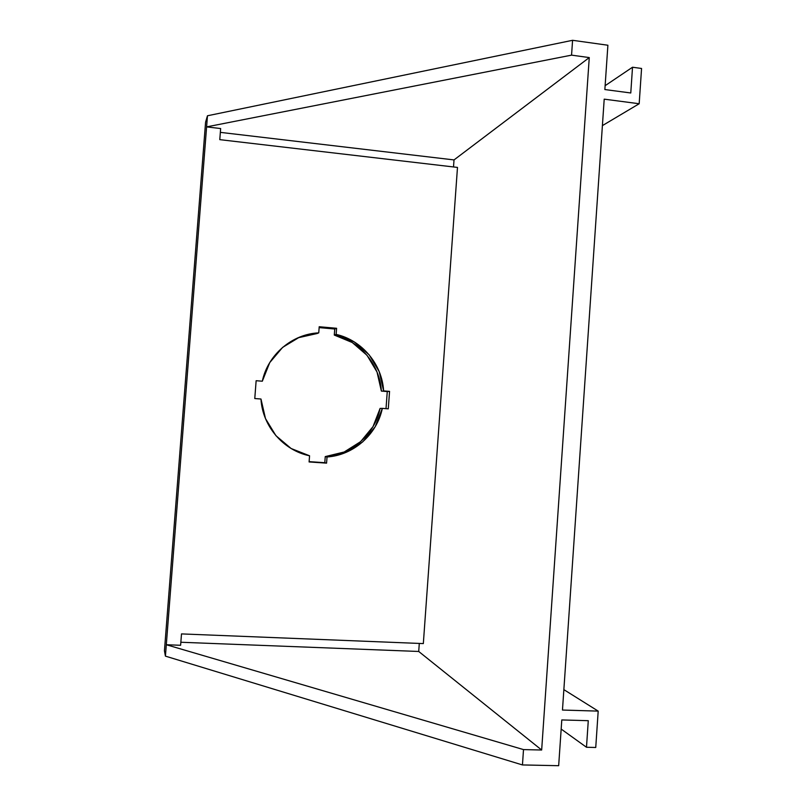 <?xml version="1.0" encoding="UTF-8"?>
<svg xmlns="http://www.w3.org/2000/svg" width="806" height="806" viewBox="0 0 806 806"><rect width="100%" height="100%" fill="white"/><g stroke="black" fill="none" stroke-linecap="round" stroke-linejoin="round"><path stroke-width="1.21" d="M181.501 633.909L180.615 645.284L166.308 644.729L206.598 126.885L220.643 128.547L219.786 139.65L457.486 167.416L423.331 643.591L181.501 633.909L180.615 645.284L166.308 644.729L207.464 115.772L572.582 40.3L571.555 55.14L206.598 126.885L207.464 115.772L572.582 40.3L607.895 45.237L604.863 89.547L630.776 92.982L632.519 67.23L641.566 68.47L639.178 103.742L602.404 125.615L639.178 103.742L604.208 99.158L562.467 710.046L598.193 711.114L595.745 747.484L586.486 747.263L561.167 729.067L586.486 747.263L588.279 720.695L561.792 719.939L558.669 765.7L522.449 764.944L165.421 656.134L166.308 644.729L523.507 749.59L541.662 750.013L589.267 57.579L571.555 55.14L572.582 40.3L607.895 45.237L604.863 89.547L630.776 92.982L632.519 67.23L641.566 68.47L639.178 103.742L604.208 99.158L562.467 710.046L598.193 711.114L595.745 747.484L586.486 747.263L588.279 720.695L561.792 719.939L558.669 765.7L522.449 764.944L523.507 749.59L522.449 764.944L165.421 656.134L164.434 650.815L165.421 656.134L166.308 644.729L523.507 749.59L541.662 750.013L418.717 651.47L541.662 750.013L589.267 57.579L454.02 159.92L220.35 132.365L454.02 159.92L589.267 57.579L571.555 55.14L206.598 126.885L220.643 128.547L219.786 139.65L457.486 167.416L423.331 643.591L181.501 633.909M254.777 398.537L260.973 399.01L265.486 418.586L275.924 435.683L291.147 448.519L309.564 455.783L309.101 461.949L326.571 463.138L327.035 456.982L346.117 452.347L362.72 441.89L375.203 426.717L382.336 408.37L388.28 408.833L389.56 391.373L383.606 390.9L379.233 371.687L369.128 354.791L354.277 341.915L336.142 334.399L336.596 328.284L319.206 326.732L318.753 332.858L299.53 337.14L282.594 347.396L269.738 362.609L262.323 381.208L256.137 380.714L254.777 398.537L256.137 380.714L262.323 381.208C267.894 354.61 292.195 334.006 318.753 332.858L319.206 326.732L336.596 328.284L336.142 334.399C362.045 340.213 382.145 364.312 383.606 390.9L389.56 391.373L388.28 408.833L382.336 408.37C377.017 434.454 353.582 455.259 327.035 456.982L326.571 463.138L309.101 461.949L309.564 455.783C283.4 450.483 262.444 426.183 260.973 399.01L254.777 398.537M563.868 689.644L598.193 711.114L563.868 689.644M605.125 85.688L632.519 67.23L605.125 85.688M205.58 122.159L207.464 115.772L205.58 122.159L164.434 650.815L205.58 122.159M180.846 642.251L418.717 651.47L419.291 643.43L418.717 651.47L180.846 642.251M453.506 166.943L454.02 159.92L453.506 166.943M309.121 461.637L324.798 462.704L325.251 456.599L344.172 452.005L360.645 441.638L373.027 426.596L380.1 408.41L382.336 408.37L380.1 408.41C374.83 434.263 351.577 454.896 325.251 456.599L327.035 456.982L325.251 456.599L324.798 462.704L326.571 463.138L309.121 461.637M386.014 408.662L387.263 391.555L381.369 391.081L377.027 372.029L367.002 355.285L352.272 342.52L334.289 335.064L334.742 328.999L319.146 327.609L334.742 328.999L336.596 328.284L334.742 328.999L334.289 335.064L336.142 334.399L334.289 335.064C359.98 340.827 379.908 364.725 381.369 391.081L389.56 391.373L387.263 391.555L386.014 408.662M317.08 332.979L317.04 333.543L297.847 337.845L317.04 333.543L318.753 332.858L317.04 333.543L317.08 332.979"/></g></svg>
